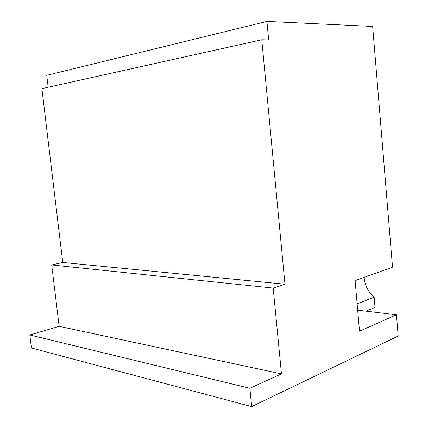 <?xml version="1.0" encoding="UTF-8"?>
<svg xmlns="http://www.w3.org/2000/svg" width="428" height="428" viewBox="0 0 428 428"><rect width="100%" height="100%" fill="white"/><g stroke="black" fill="none" stroke-linecap="round" stroke-linejoin="round"><path stroke-width="0.64" d="M357.637 309.637L359.45 310.364L396.44 314.799L359.509 331.197L355.117 280.64L392.513 267.179L372.654 26.445L266.922 21.4L46.738 75.328L48.161 87.258M359.45 310.364L357.76 311.06M396.44 314.799L398.195 336.034L251.691 406.6L249.856 388.287L281.469 373.89L273.203 288.081L284.973 284.213L261.765 39.772L268.666 39.922L266.922 21.4M261.765 39.772L41.891 88.65L62.756 262.466L51.708 264.959L59.155 326.35L29.805 334.974L31.426 347.964L251.691 406.6M364.121 277.403C364.795 285.315 368.134 291.896 374.142 297.139L375.008 307.379L365.961 311.145M374.142 297.139L357.139 303.917M284.973 284.213L62.756 262.466M273.203 288.081L51.708 264.959M281.469 373.89L59.155 326.35M249.856 388.287L29.805 334.974"/></g></svg>
